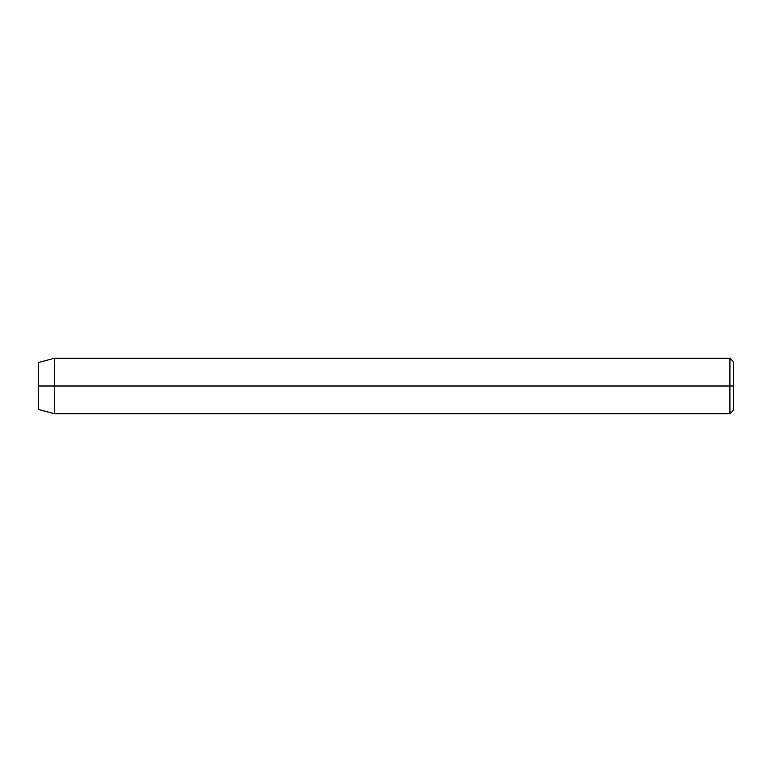 <?xml version="1.0" encoding="UTF-8"?>
<svg xmlns="http://www.w3.org/2000/svg" width="772" height="772" viewBox="0 0 772 772"><rect width="100%" height="100%" fill="white"/><g stroke="black" fill="none" stroke-linecap="round" stroke-linejoin="round"><path stroke-width="1.16" d="M729.926 386L729.926 413.792L729.926 386L38.6 386L38.6 409.507L38.6 362.493L38.6 386L54.58 386L54.58 413.792L54.58 386L729.926 386L729.926 358.208L729.926 386L733.4 386L729.926 386M733.4 410.318L733.4 386L733.4 410.318L729.926 413.792L54.58 413.792L38.6 409.507M733.4 361.682L733.4 386L733.4 361.682L729.926 358.208L54.58 358.208L54.58 386L54.58 358.208L38.6 362.493"/></g></svg>
